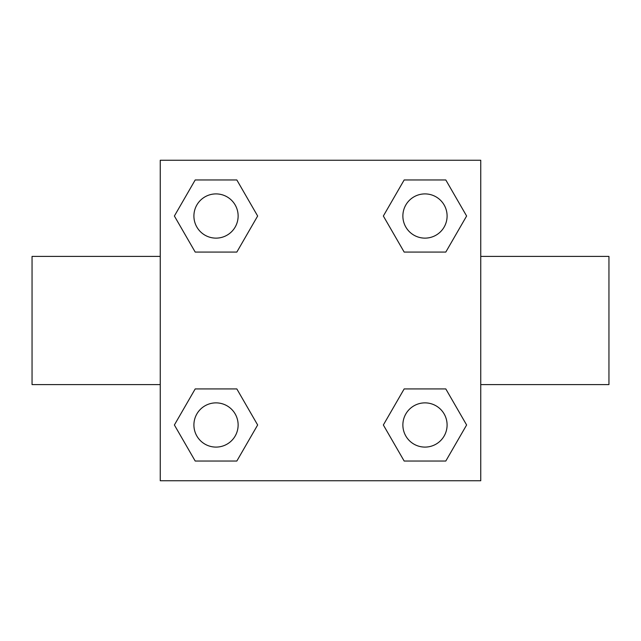 <?xml version="1.0" encoding="UTF-8"?>
<svg xmlns="http://www.w3.org/2000/svg" width="641" height="641" viewBox="0 0 641 641"><rect width="100%" height="100%" fill="white"/><g stroke="black" fill="none" stroke-linecap="round" stroke-linejoin="round"><path stroke-width="0.96" d="M236.833 252.073L195.201 252.073L174.384 216.017L195.201 179.961L236.833 179.961L257.65 216.017L236.833 252.073L195.201 252.073L231.609 252.073M231.609 388.927L236.833 388.927L257.65 424.983L236.833 461.039L195.201 461.039L174.384 424.983L195.201 388.927L236.833 388.927M409.391 252.073L404.167 252.073L383.35 216.017L404.167 179.961L445.799 179.961L466.616 216.017L445.799 252.073L404.167 252.073M404.167 388.927L445.799 388.927L466.616 424.983L445.799 461.039L404.167 461.039L383.35 424.983L404.167 388.927L445.799 388.927L409.391 388.927M480.75 384.6L608.95 384.6L608.95 256.4L480.75 256.4M160.25 256.4L32.05 256.4L32.05 384.6L160.25 384.6M160.25 160.25L480.75 160.25L480.75 480.75L160.25 480.75L160.25 160.25M445.799 461.039L404.167 461.039L445.799 461.039M447.098 424.983A22.115 22.115 0 0 0 413.926 405.833A22.115 22.115 0 0 0 413.926 444.133A22.115 22.115 0 0 0 447.098 424.983M236.833 461.039L195.201 461.039L236.833 461.039M238.131 424.983A22.115 22.115 0 0 0 204.96 405.833A22.115 22.115 0 0 0 204.96 444.133A22.115 22.115 0 0 0 238.131 424.983M404.167 179.961L445.799 179.961L404.167 179.961M447.098 216.017A22.115 22.115 0 0 0 413.926 196.867A22.115 22.115 0 0 0 413.926 235.167A22.115 22.115 0 0 0 447.098 216.017M195.201 179.961L236.833 179.961L195.201 179.961M238.131 216.017A22.115 22.115 0 0 0 204.96 196.867A22.115 22.115 0 0 0 204.96 235.167A22.115 22.115 0 0 0 238.131 216.017"/></g></svg>

